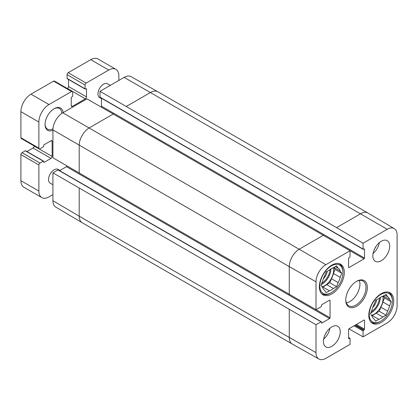 <?xml version="1.0" encoding="UTF-8"?>
<svg xmlns="http://www.w3.org/2000/svg" width="418" height="418" viewBox="0 0 418 418"><rect width="100%" height="100%" fill="white"/><g stroke="black" fill="none" stroke-linecap="round" stroke-linejoin="round"><path stroke-width="0.63" d="M323.302 278.853A8.156 4.708 120 0 0 327.205 271.313M331.39 292.631A16.365 9.447 -60 0 1 319.822 285.949A16.365 9.447 -60 0 1 331.39 265.911A16.365 9.447 -60 0 1 342.964 272.588A16.365 9.447 -60 0 1 331.39 292.631L330.716 293.018A17.316 9.995 -60 0 1 322.059 293.875A17.316 9.995 -60 0 1 321.411 293.441M338.674 263.539A17.316 9.995 -60 0 1 339.374 263.883A17.316 9.995 -60 0 1 342.964 271.81L342.964 272.588M333.94 267.421L340.184 271.026L341.767 273.278L340.184 277.359L333.444 273.466L335.027 269.385L333.731 267.541M341.767 273.278L335.027 269.385M331.422 278.681L338.162 282.573L336.579 286.654L329.839 282.761L331.422 278.681A13.026 7.519 -60 0 0 333.444 273.466M322.309 287.109L322.628 286.926L329.368 290.813L326.202 292.642L324.619 290.39A13.026 7.519 -60 0 1 322.597 287.516L321.014 285.259L322.597 281.178A13.026 7.519 -60 0 1 324.619 275.969L326.202 271.888L329.368 270.059A13.026 7.519 -60 0 1 333.412 267.724L336.579 265.895L338.162 268.152L335.419 266.569M336.579 286.654L333.412 288.477L326.672 284.59L329.839 282.761M333.412 288.477A13.026 7.519 -60 0 1 329.368 290.813M338.162 268.152A13.026 7.519 -60 0 1 340.184 271.026M340.184 277.359A13.026 7.519 -60 0 1 338.162 282.573M326.672 284.59A13.026 7.519 -60 0 1 322.628 286.926M333.35 267.745A12.707 7.336 -60 0 1 333.637 270.19A12.707 7.336 -60 0 1 322.095 286.8M52.924 184.74L50.181 183.157A7.942 4.588 -60 0 1 50.181 173.987A7.942 4.588 -60 0 1 58.123 169.4L59.962 170.46M101.443 98.611L99.604 97.551A7.942 4.588 -60 0 1 99.604 88.376A7.942 4.588 -60 0 1 107.551 83.793L110.289 85.376M118.853 80.428L118.853 75.883A14.296 8.255 120 0 0 115.896 69.336A14.296 8.255 120 0 0 108.743 70.046L86.165 83.083A1.588 0.92 120 0 0 85.042 85.026L85.042 88.788A0.637 0.366 120 0 0 85.173 89.081A0.637 0.366 120 0 0 85.491 89.05L86.056 88.726A0.637 0.366 -60 0 1 86.369 88.694A0.637 0.366 -60 0 1 86.505 88.982L86.505 96.898A1.588 0.92 -60 0 1 85.382 98.841L72.351 106.365A1.588 0.92 -60 0 1 71.556 106.444A1.588 0.92 -60 0 1 71.227 105.717L71.227 97.807A0.637 0.366 -60 0 1 71.677 97.028L72.236 96.704A0.637 0.366 120 0 0 72.685 95.926L72.685 92.164A1.588 0.92 120 0 0 72.356 91.432A1.588 0.92 120 0 0 71.562 91.516L48.984 104.547A14.296 8.255 120 0 0 38.874 122.061L38.874 148.134A1.588 0.92 120 0 0 39.203 148.86A1.588 0.92 120 0 0 39.997 148.782L43.253 146.901A0.637 0.366 120 0 0 43.702 146.122L43.702 145.474A0.637 0.366 -60 0 1 44.151 144.696L51.006 140.741A1.588 0.92 -60 0 1 51.801 140.662A1.588 0.92 -60 0 1 52.13 141.388L52.13 156.436A1.588 0.92 -60 0 1 51.006 158.38L44.151 162.336A0.637 0.366 -60 0 1 43.838 162.367A0.637 0.366 -60 0 1 43.702 162.074L43.702 161.426A0.637 0.366 120 0 0 43.571 161.139A0.637 0.366 120 0 0 43.253 161.17L39.997 163.051A1.588 0.92 120 0 0 38.874 164.995L38.874 191.068A14.296 8.255 120 0 0 41.837 197.615A14.296 8.255 120 0 0 48.984 196.904L52.924 194.631M63.165 112.583A12.869 7.43 120 0 0 54.152 108.701A12.869 7.43 120 0 0 45.05 124.459A12.869 7.43 120 0 0 52.924 130.327M115.896 69.336L97.922 58.959A14.296 8.255 120 0 0 90.774 59.669L68.191 72.706A1.588 0.92 120 0 0 67.068 74.65L67.068 78.412A0.637 0.366 120 0 0 67.199 78.704L85.173 89.081M43.571 161.139L25.597 150.762A0.637 0.366 120 0 0 25.279 150.793L22.023 152.674A1.588 0.92 120 0 0 20.9 154.618L20.9 180.691A14.296 8.255 120 0 0 23.863 187.238L41.837 197.615M34.156 145.945L34.156 146.06A1.588 0.92 -60 0 1 33.032 148.003L26.93 151.53M72.356 91.432L54.382 81.055A1.588 0.92 120 0 0 53.588 81.139L31.01 94.17A14.296 8.255 120 0 0 20.9 111.684L20.9 137.757A1.588 0.92 120 0 0 21.229 138.483L39.203 148.86M68.531 79.472L68.531 86.521A1.588 0.92 -60 0 1 67.408 88.464L67.308 88.522M53.807 108.905A11.913 6.881 -60 0 1 59.434 108.497A11.913 6.881 -60 0 1 61.885 113.372M52.966 128.822A11.913 6.881 -60 0 1 47.521 129.136A11.913 6.881 -60 0 1 45.06 124.057M363.07 243.219L387.22 229.273A13.972 8.067 -60 0 1 394.247 228.609L367.903 213.018A14.296 8.255 120 0 0 367.861 212.992A14.296 8.255 120 0 0 360.708 213.702L336.558 227.643L363.07 243.219L363.07 249.05A0.637 0.366 120 0 0 363.2 249.337A0.637 0.366 120 0 0 363.519 249.306L364.078 248.982A0.637 0.366 -60 0 1 364.397 248.95A0.637 0.366 -60 0 1 364.527 249.243L364.527 258.063A0.637 0.366 -60 0 1 364.078 258.841L349.03 267.53A0.637 0.366 -60 0 1 348.711 267.562A0.637 0.366 -60 0 1 348.581 267.274L348.581 258.449A0.637 0.366 -60 0 1 349.03 257.671L349.589 257.347A0.637 0.366 120 0 0 350.038 256.568L350.038 250.743L86.954 98.852L62.799 112.792A13.972 8.067 120 0 0 52.924 129.904L52.924 157.79L316.008 309.686L321.055 306.77A0.637 0.366 120 0 0 321.505 305.992L321.505 305.344A0.637 0.366 -60 0 1 321.954 304.565L329.593 300.155A0.637 0.366 -60 0 1 329.912 300.124A0.637 0.366 -60 0 1 330.042 300.411L330.042 317.795A0.637 0.366 -60 0 1 329.593 318.573L321.954 322.983A0.637 0.366 -60 0 1 321.635 323.015A0.637 0.366 -60 0 1 321.505 322.722L321.505 322.074A0.637 0.366 120 0 0 321.374 321.787A0.637 0.366 120 0 0 321.055 321.818L316.008 324.729L52.924 172.838L52.924 200.729A13.972 8.067 120 0 0 55.772 207.098L82.116 222.684A14.296 8.255 120 0 0 82.163 222.71L292.229 343.993A14.296 8.255 120 0 0 292.271 344.019L318.944 359.041A13.972 8.067 -60 0 1 316.008 352.62L316.008 324.729M101.099 106.872A0.637 0.366 120 0 0 101.443 106.172L101.443 98.214M363.2 249.337L100.116 97.446A0.637 0.366 -60 0 1 99.986 97.154L99.986 91.328L336.558 227.643M367.861 212.992L157.795 91.714A14.296 8.255 120 0 0 157.748 91.688L131.08 76.666A13.972 8.067 120 0 0 124.136 77.382L99.986 91.328M52.924 172.838L57.971 169.922A0.637 0.366 -60 0 1 58.29 169.891L321.374 321.787M59.617 170.659L66.509 166.683A0.637 0.366 120 0 0 66.943 166.03M394.247 228.609A13.972 8.067 -60 0 1 397.1 234.979L397.1 305.798A13.972 8.067 -60 0 1 387.22 322.91L363.07 336.856L348.925 328.83M374.7 248.689A8.475 4.891 120 0 0 375.991 246.458M373.06 253.533A11.913 6.881 120 0 0 379.366 242.612M325.272 334.301A8.475 4.891 120 0 0 326.562 332.07M323.631 339.144A11.913 6.881 120 0 0 329.938 328.224M372.84 255.858A11.913 6.881 -60 0 1 378.044 243.866A11.913 6.881 -60 0 1 387.225 240.674A11.913 6.881 -60 0 1 387.225 254.431A11.913 6.881 -60 0 1 375.312 261.313A11.913 6.881 -60 0 1 372.84 255.858M323.417 341.469A11.913 6.881 -60 0 1 328.616 329.478A11.913 6.881 -60 0 1 337.796 326.286A11.913 6.881 -60 0 1 337.796 340.043A11.913 6.881 -60 0 1 325.883 346.924A11.913 6.881 -60 0 1 323.417 341.469M319.373 286.727A17.634 10.184 -60 0 1 327.069 268.983A17.634 10.184 -60 0 1 340.66 264.26A17.634 10.184 -60 0 1 340.66 284.621A17.634 10.184 -60 0 1 323.025 294.8A17.634 10.184 -60 0 1 319.373 286.727M368.796 315.266A17.634 10.184 -60 0 1 376.498 297.522A17.634 10.184 -60 0 1 390.083 292.793A17.634 10.184 -60 0 1 390.083 313.155A17.634 10.184 -60 0 1 372.448 323.339A17.634 10.184 -60 0 1 368.796 315.266M356.209 281.549A14.296 8.255 -60 0 1 363.028 281.027A14.296 8.255 -60 0 1 365.99 287.574A14.296 8.255 -60 0 1 359.746 301.963A14.296 8.255 -60 0 1 348.732 305.793A14.296 8.255 -60 0 1 345.775 299.628M367.338 287.574A15.252 8.804 120 0 0 356.554 281.345A15.252 8.804 120 0 0 345.77 300.025A15.252 8.804 120 0 0 356.554 306.253A15.252 8.804 120 0 0 367.338 287.574M346.376 302.872A14.296 8.255 120 0 0 359.924 284.068A14.296 8.255 120 0 0 359.323 280.447M348.581 337.493L349.908 338.256A0.637 0.366 120 0 1 350.038 338.549L350.038 344.38L325.888 358.32A13.972 8.067 -60 0 1 318.944 359.041M349.908 338.256A0.637 0.366 120 0 0 349.589 338.287L349.03 338.611A0.637 0.366 -60 0 1 348.711 338.648A0.637 0.366 -60 0 1 348.581 338.355L348.581 329.536A0.637 0.366 -60 0 1 349.03 328.757L364.078 320.063A0.637 0.366 -60 0 1 364.397 320.031A0.637 0.366 -60 0 1 364.527 320.324L364.527 329.144A0.637 0.366 -60 0 1 364.078 329.922L363.519 330.246A0.637 0.366 120 0 0 363.07 331.025L363.07 336.856M316.008 309.686L316.008 281.795A13.972 8.067 -60 0 1 325.888 264.683L350.038 250.743M380.819 321.165A16.365 9.447 -60 0 1 369.246 314.488A16.365 9.447 -60 0 1 380.819 294.444A16.365 9.447 -60 0 1 392.387 301.127A16.365 9.447 -60 0 1 380.819 321.165L380.145 321.557A17.316 9.995 -60 0 1 371.487 322.414A17.316 9.995 -60 0 1 370.839 321.98M388.103 292.077A17.316 9.995 -60 0 1 388.803 292.422A17.316 9.995 -60 0 1 392.387 300.349L392.387 301.127M387.59 296.686A13.026 7.519 -60 0 1 389.613 299.565L391.196 301.817L389.613 305.898L382.872 302.005A13.026 7.519 -60 0 1 380.85 307.214L387.59 311.107L386.007 315.188L382.841 317.016A13.026 7.519 -60 0 1 378.797 319.352L375.63 321.181L374.047 318.929A13.026 7.519 -60 0 1 372.025 316.05L370.442 313.798L372.025 309.717A13.026 7.519 -60 0 1 374.047 304.508L375.63 300.427L378.797 298.598A13.026 7.519 -60 0 1 382.841 296.263L386.007 294.434L387.59 296.686L384.847 295.103M389.613 305.898A13.026 7.519 -60 0 1 387.59 311.107M382.872 302.005L384.455 297.924L383.16 296.08M371.738 315.642L372.057 315.459L378.797 319.352M382.841 317.016L376.101 313.124A13.026 7.519 -60 0 1 372.057 315.459M376.101 313.124L379.267 311.295L380.85 307.214M382.778 296.284A12.707 7.336 -60 0 1 383.066 298.729A12.707 7.336 -60 0 1 371.524 315.339M383.369 295.96L389.613 299.565M391.196 301.817L384.455 297.924M386.007 315.188L379.267 311.295M372.731 307.392A8.156 4.708 120 0 0 376.628 299.847M330.006 269.553A12.075 6.97 -60 0 1 321.797 283.247M330.941 268.91A12.707 7.336 -60 0 1 321.29 284.553M108.743 70.046L90.774 59.669M86.165 83.083L68.191 72.706M85.042 85.026L67.068 74.65M85.042 88.788L67.068 78.412M86.505 88.982L86.056 88.726M86.505 96.898L68.531 86.521M85.382 98.841L67.408 88.464M72.351 106.365L71.227 105.717M71.562 91.516L53.588 81.139M48.984 104.547L31.01 94.17M38.874 122.061L20.9 111.684M38.874 148.134L20.9 137.757M52.13 141.388L51.006 140.741M52.13 156.436L34.156 146.06M51.006 158.38L33.032 148.003M44.151 162.336L43.702 162.074M43.253 161.17L25.279 150.793M39.997 163.051L22.023 152.674M38.874 164.995L20.9 154.618M38.874 191.068L20.9 180.691M79.201 188.278L79.201 216.169L52.924 200.729M113.461 113.889L89.311 127.835A14.296 8.255 120 0 0 79.201 145.344L79.201 173.23M323.527 235.167L299.377 249.112A14.296 8.255 120 0 0 289.266 266.621L52.924 129.904M325.888 264.683L62.799 112.792M157.748 91.688A14.296 8.255 120 0 0 150.647 92.42L126.492 106.365M387.22 229.273L124.136 77.382M289.266 309.56L289.266 337.446L79.201 216.169A14.296 8.255 120 0 0 82.116 222.684M316.008 281.795L289.266 266.621L289.266 294.512M316.008 352.62L289.266 337.446A14.296 8.255 120 0 0 292.229 343.993M329.593 300.155L330.042 300.411M315.214 309.231L330.042 317.795M66.509 166.683L329.593 318.573M321.505 322.722L321.954 322.983M57.971 169.922L321.055 321.818M364.078 320.063L364.527 320.324M356.439 324.478L364.527 329.144M355.546 324.995L364.078 329.922M354.981 325.319L363.519 330.246M354.083 325.836L363.07 331.025M348.581 337.707L349.589 338.287M348.581 338.355L349.03 338.611M349.296 250.304L364.078 258.841M101.443 106.172L364.527 258.063M348.581 267.274L349.03 267.53M363.07 249.05L99.986 97.154M364.078 248.982L364.527 249.243M380.364 297.444A12.707 7.336 -60 0 1 370.714 313.092M379.434 298.091A12.075 6.97 -60 0 1 371.221 311.786M339.374 263.883L338.831 263.57M322.059 293.875L321.515 293.561M388.803 292.422L388.259 292.109M371.487 322.414L370.944 322.1"/></g></svg>
